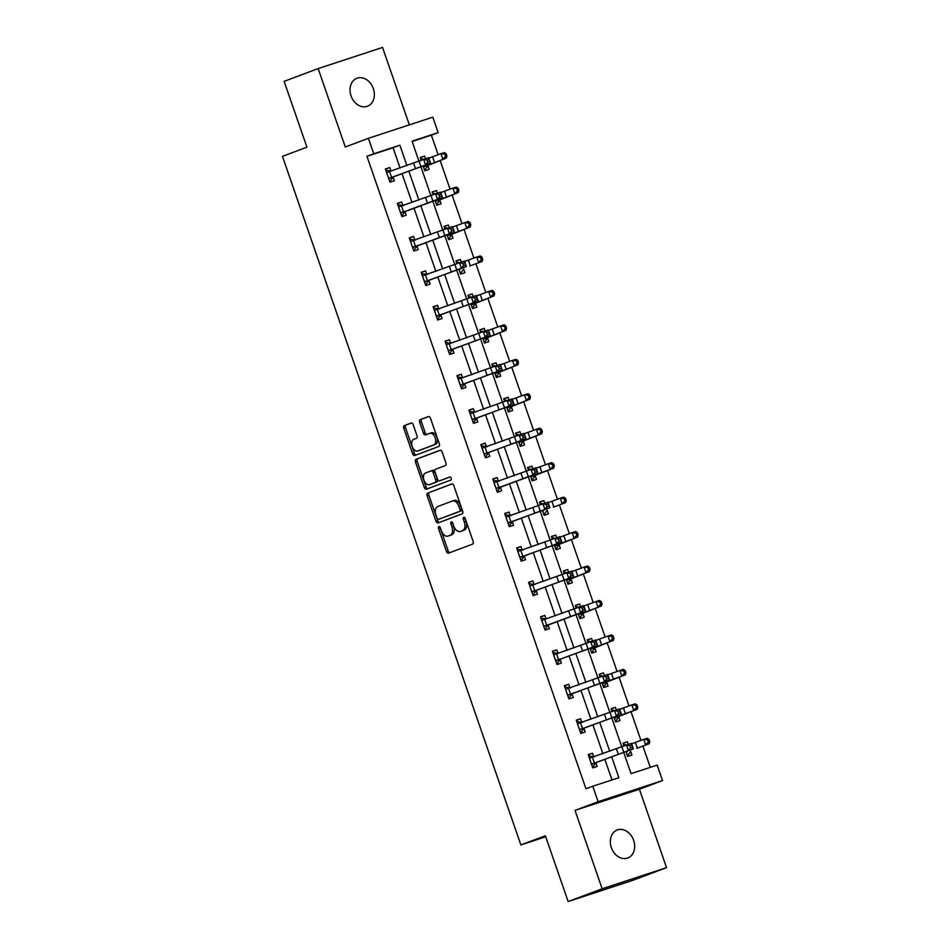 <?xml version="1.0" encoding="UTF-8"?>
<svg xmlns="http://www.w3.org/2000/svg" width="949" height="949" viewBox="0 0 949 949"><rect width="100%" height="100%" fill="white"/><g stroke="black" fill="none" stroke-linecap="round" stroke-linejoin="round"><path stroke-width="1.42" d="M438.889 526.6A1.601 0.996 -108.2 0 0 438.474 528.463L446.457 551.499A2.289 1.423 -108.2 0 0 448.497 553.172L472.566 544.133A2.289 1.423 -108.2 0 0 473.148 541.464L465.176 518.439A1.601 0.996 -108.2 0 0 463.741 517.264A1.601 0.996 -108.2 0 0 463.717 517.276A1.601 0.996 -108.2 0 0 463.302 519.139L464.334 522.116A7.343 4.555 -108.2 0 1 462.471 530.657L460.467 531.416A7.343 4.555 -108.2 0 1 460.348 531.452A7.343 4.555 -108.2 0 1 453.788 526.078L452.756 523.101A1.601 0.996 -108.2 0 0 451.321 521.926A1.601 0.996 -108.2 0 0 450.894 523.801L451.926 526.778A7.343 4.555 -108.2 0 1 450.051 535.319L448.047 536.078A7.343 4.555 -108.2 0 1 447.94 536.114A7.343 4.555 -108.2 0 1 441.38 530.74L440.348 527.763A1.601 0.996 -108.2 0 0 438.913 526.588A1.601 0.996 -108.2 0 0 438.889 526.6M440.087 527.217A1.601 0.996 -108.2 0 0 440.217 527.893L448.189 550.918A2.289 1.423 -108.2 0 0 449.909 552.65M464.915 517.893A1.601 0.996 -108.2 0 0 465.046 518.569L466.078 521.547L464.334 522.116M452.495 522.555A1.601 0.996 -108.2 0 0 452.637 523.231L453.669 526.209L451.926 526.778M351.047 95.908A14.959 11.72 69.4 0 0 367.453 106.252A14.959 11.72 69.4 0 0 373.325 88.589A14.959 11.72 69.4 0 0 356.931 78.245A14.959 11.72 69.4 0 0 351.047 95.908M611.358 847.635A14.959 11.72 69.4 0 0 627.764 857.991A14.959 11.72 69.4 0 0 633.647 840.328A14.959 11.72 69.4 0 0 617.241 829.984A14.959 11.72 69.4 0 0 611.358 847.635M413.195 424.725A2.289 1.423 -108.2 0 0 411.142 423.052A2.289 1.423 -108.2 0 0 411.107 423.064L404.357 425.591A2.289 1.423 -108.2 0 0 403.776 428.26L412.637 453.836A2.289 1.423 -108.2 0 0 414.689 455.52L438.746 446.481A2.289 1.423 -108.2 0 0 439.34 443.812L430.478 418.236A2.289 1.423 -108.2 0 0 428.426 416.552L420.253 419.624A2.289 1.423 -108.2 0 0 419.66 422.293L423.456 433.242A2.289 1.423 -108.2 0 0 425.508 434.927A2.289 1.423 -108.2 0 0 425.543 434.915L429.577 433.396A6.133 3.808 -108.2 0 1 429.672 433.361A6.133 3.808 -108.2 0 1 435.188 437.928A6.133 3.808 -108.2 0 1 433.598 444.986L417.774 450.929A6.133 3.808 -108.2 0 1 417.679 450.965A6.133 3.808 -108.2 0 1 412.174 446.398A6.133 3.808 -108.2 0 1 413.764 439.328L416.397 438.343A2.289 1.423 -108.2 0 0 416.979 435.674L413.195 424.725M400.087 168.032L393.064 147.747L366.955 156.312L373.752 153.762L368.402 138.305L432.803 117.166L438.153 132.623L412.044 141.187L418.983 161.235M568.154 901.55L602.152 888.786L666.554 867.647L632.556 880.411L568.154 901.55L545.367 835.737L520.882 844.93L282.446 156.36L306.918 147.166L284.131 81.353L318.14 68.589L345.282 146.988L368.402 138.305M666.554 867.647L639.412 789.248L575.011 810.387L602.152 888.786M575.011 810.387L598.131 801.703L592.769 786.246L618.878 777.67L611.69 756.911M366.955 156.312L585.972 788.797L592.769 786.246M427.702 493.006A2.289 1.423 -108.2 0 0 427.121 495.675L435.982 521.25A2.289 1.423 -108.2 0 0 438.035 522.935A2.289 1.423 -108.2 0 0 438.07 522.923L462.092 513.895A2.289 1.423 -108.2 0 0 462.685 511.226L453.824 485.651A2.289 1.423 -108.2 0 0 451.771 483.966A2.289 1.423 -108.2 0 0 451.736 483.99L429.446 492.436A2.289 1.423 -108.2 0 0 428.865 495.105L437.726 520.681A2.289 1.423 -108.2 0 0 439.434 522.413M440.431 450.217L417.774 458.735A2.289 1.423 -108.2 0 0 417.192 461.404L426.054 486.979L424.31 487.549L415.448 461.973A2.289 1.423 -108.2 0 1 416.03 459.304L440.063 450.277A2.289 1.423 -108.2 0 1 440.099 450.265A2.289 1.423 -108.2 0 1 442.151 451.938L445.935 462.887A2.289 1.423 -108.2 0 1 445.354 465.556L435.615 469.221A2.289 1.423 -108.2 0 0 435.022 471.89L437.536 479.15A2.289 1.423 -108.2 0 0 439.589 480.823A2.289 1.423 -108.2 0 0 439.624 480.811L449.767 477.003A1.601 0.996 -108.2 0 1 449.802 477.003L449.767 477.003M424.31 487.549A2.289 1.423 -108.2 0 0 426.362 489.221A2.289 1.423 -108.2 0 0 426.398 489.209L450.822 480.04A1.601 0.996 -108.2 0 0 451.238 478.189A1.601 0.996 -108.2 0 0 449.802 477.003M409.339 124.865L382.542 47.45L318.14 68.589M520.882 844.93L545.722 836.781M611.986 779.936L604.845 759.342M602.9 753.696L592.923 724.894M590.966 719.247L580.99 690.445M579.032 684.798L569.056 655.996M567.111 650.35L557.134 621.536M555.177 615.889L545.201 587.087M543.243 581.44L533.267 552.638M531.321 546.992L521.345 518.19M519.388 512.543L509.411 483.741M507.454 478.094L497.478 449.28M495.532 443.646L485.556 414.832M483.599 409.185L473.622 380.383M471.665 374.736L461.688 345.934M459.743 340.288L449.767 311.486M447.809 305.839L437.833 277.025M435.876 271.39L425.899 242.576M423.954 236.93L413.978 208.128M412.02 202.481L402.044 173.679M593.789 756.78L592.544 753.198L588.19 754.621L592.781 767.871L597.135 766.448L595.889 762.854M581.856 722.331L580.61 718.737L576.268 720.172L580.847 733.423L585.201 731.987L583.967 728.405M569.922 687.871L568.688 684.288L564.335 685.724L568.926 698.974L573.279 697.539L572.033 693.956M552.84 652.532L558.036 653.434L556.755 649.84L552.401 651.263L556.992 664.514L561.345 663.09L560.1 659.508M540.918 618.084L546.102 618.985L544.821 615.391L540.479 616.814L545.058 630.065L549.412 628.641L548.178 625.059L545.248 628.95M534.133 584.525L532.899 580.942L528.546 582.366L533.136 595.616L537.49 594.193L536.244 590.61M522.211 550.076L520.965 546.494L516.612 547.917L521.203 561.167L525.556 559.744L524.311 556.15M510.277 515.627L509.032 512.033L504.69 513.468L509.269 526.719L513.623 525.283L512.389 521.701M498.344 481.167L497.11 477.584L492.756 479.02L497.347 492.27L501.701 490.835L500.455 487.252L497.537 491.155M486.422 446.718L485.176 443.136L480.823 444.559L485.413 457.809L489.767 456.386L488.521 452.803M469.34 411.38L474.524 412.281L473.243 408.687L468.901 410.11L473.48 423.361L477.833 421.937L476.6 418.355M457.406 376.931L462.59 377.821L461.321 374.238L456.967 375.662L461.558 388.912L465.912 387.489L464.666 383.894M445.472 342.47L450.668 343.372L449.387 339.778L445.034 341.213L449.624 354.463L453.978 353.028L452.732 349.446M438.699 308.911L437.453 305.329L433.112 306.764L437.691 320.015L442.044 318.579L440.811 314.997M426.765 274.463L425.532 270.88L421.178 272.304L425.769 285.554L430.122 284.131L428.877 280.548M414.843 240.014L413.598 236.431L409.244 237.855L413.835 251.105L418.189 249.682L416.943 246.099L414.025 249.99M402.91 205.565L401.664 201.983L397.323 203.406L401.901 216.657L406.255 215.233L405.021 211.639L402.091 215.542M385.828 170.215L391.012 171.117L389.742 167.522L385.389 168.958L389.98 182.208L394.333 180.773L393.088 177.19M650.279 767.373L642.888 746.044M640.931 740.374L630.955 711.584M628.997 705.926L619.033 677.135M617.064 671.477L607.099 642.687M605.142 637.016L595.165 608.238M593.208 602.568L583.244 573.789M581.274 568.119L571.31 539.329M569.353 533.67L559.376 504.88M557.419 499.221L547.454 470.431M545.485 464.761L535.521 435.982M533.563 430.312L523.587 401.534M521.63 395.863L511.665 367.085M509.696 361.415L499.732 332.624M497.774 326.966L487.798 298.176M485.841 292.517L475.876 263.727M473.907 258.057L463.942 229.278M461.985 223.608L452.009 194.83M450.051 189.159L440.087 160.369M438.118 154.711L431.356 135.173L412.151 141.484M626.352 752.865L627.597 756.448L631.939 755.024L630.705 751.43L627.787 755.333M628.285 744.443L627.36 741.774L623.007 743.197L623.991 746.033M614.679 718.002L637.206 709.306L619.519 715.712L614.442 718.381L614.074 717.314L615.664 721.999L620.017 720.564L618.772 716.981M616.352 709.994L615.426 707.313L611.073 708.749L612.058 711.584M602.745 683.541L625.284 674.858L607.585 681.263L602.508 683.932L602.141 682.865L603.73 687.551L608.084 686.115L606.838 682.533M604.418 675.546L603.493 672.865L599.151 674.3L600.124 677.135M590.183 648.428L591.808 653.09L596.15 651.666L594.916 648.084M592.496 641.085L591.571 638.416L587.217 639.84L588.202 642.675M578.261 613.979L579.875 618.641L584.228 617.218L582.983 613.635M580.563 606.636L579.637 603.967L575.284 605.391L576.268 608.226M566.328 579.519L567.941 584.193L572.294 582.769L571.049 579.175M568.629 572.188L567.704 569.519L563.362 570.942L564.335 573.777M554.394 545.07L556.019 549.744L560.361 548.308L559.127 544.726L556.209 548.629M556.707 537.739L555.782 535.058L551.428 536.493L552.413 539.329M542.84 511.701L544.085 515.295L548.439 513.86L547.193 510.277L544.275 514.18M544.773 503.29L543.848 500.609L539.495 502.045L540.479 504.88M531.167 476.837L553.706 468.154L536.007 474.559L530.93 477.228L530.562 476.161L532.152 480.835L536.505 479.411L535.26 475.829M532.84 468.83L531.914 466.161L527.573 467.584L528.546 470.419M518.984 442.803L520.23 446.386L524.572 444.962L523.338 441.38M520.918 434.381L519.993 431.712L515.639 433.135L516.624 435.971M506.683 407.275L508.296 411.937L512.65 410.514L511.404 406.931M508.984 399.932L508.059 397.263L503.705 398.687L504.69 401.522M494.749 372.815L496.363 377.488L500.716 376.065L499.482 372.471M497.051 365.484L496.125 362.815L491.784 364.238L492.756 367.073M482.816 338.366L484.441 343.04L488.782 341.604L487.549 338.022L484.631 341.925M485.129 331.035L484.204 328.354L479.85 329.789L480.835 332.624M470.894 303.917L472.507 308.591L476.861 307.156L475.615 303.573L472.697 307.476M473.195 296.586L472.27 293.905L467.916 295.341L468.901 298.164M459.34 270.548L460.573 274.131L464.927 272.707L463.693 269.125L460.763 273.027M461.261 262.126L460.336 259.457L455.994 260.88L456.967 263.715M447.406 236.099L448.652 239.682L452.993 238.258L451.76 234.676M449.34 227.677L448.414 225.008L444.061 226.431L445.045 229.267M435.472 201.651L436.718 205.233L441.071 203.81L439.826 200.215M437.406 193.228L436.481 190.559L432.127 191.983L433.112 194.818M423.171 166.111L424.784 170.784L429.138 169.349L427.904 165.767M425.472 158.78L424.547 156.099L420.205 157.534L421.178 160.369M431.356 135.173L438.153 132.623M623.766 752.593L631.061 773.672L657.171 765.108L662.532 780.564L598.131 801.703M639.412 789.248L662.532 780.564M406.931 165.589L399.861 145.197L373.752 153.762M609.732 751.264L599.756 722.45M597.811 716.803L587.834 688.001M585.877 682.355L575.901 653.553M573.943 647.906L563.967 619.104M562.022 613.457L552.045 584.655M550.088 579.009L540.111 550.195M538.154 544.56L528.178 515.746M526.232 510.099L516.256 481.297M514.299 475.651L504.322 446.849M502.365 441.202L492.389 412.4M490.443 406.753L480.467 377.939M478.51 372.305L468.533 343.491M466.576 337.844L456.599 309.042M454.654 303.395L444.678 274.593M442.72 268.947L432.744 240.144M430.787 234.498L420.81 205.696M418.865 200.049L408.889 171.235M420.965 166.929L430.917 195.684M432.886 201.378L442.851 230.132M444.82 235.827L454.773 264.581M456.754 270.275L466.706 299.03M468.676 304.724L478.64 333.49M480.609 339.184L490.562 367.939M492.543 373.633L502.496 402.388M504.465 408.082L514.429 436.837M516.398 442.531L526.351 471.285M528.332 476.979L538.285 505.746M540.254 511.428L550.218 540.195M552.188 545.889L562.14 574.643M564.121 580.337L574.074 609.092M576.043 614.786L586.008 643.541M587.977 649.235L597.929 678.001M599.91 683.683L609.863 712.45M611.832 718.144L621.797 746.899M393.064 147.747L399.861 145.197M627.36 741.774L623.066 743.375M592.544 753.198L588.261 754.799M580.61 718.737L576.328 720.35M615.426 707.313L611.144 708.927M568.688 684.288L564.394 685.902M603.493 672.865L599.21 674.478M556.755 649.84L552.472 651.453M591.571 638.416L587.277 640.029M544.821 615.391L540.539 617.004M579.637 603.967L575.355 605.581M532.899 580.942L528.605 582.544M567.704 569.519L563.421 571.12M520.965 546.494L516.683 548.095M555.782 535.058L551.488 536.671M509.032 512.033L504.749 513.646M543.848 500.609L539.566 502.223M497.11 477.584L492.816 479.198M531.914 466.161L527.632 467.774M485.176 443.136L480.894 444.749M519.993 431.712L515.698 433.325M473.243 408.687L468.96 410.3M508.059 397.263L503.777 398.865M461.321 374.238L457.027 375.84M496.125 362.815L491.843 364.416M449.387 339.778L445.105 341.391M484.204 328.354L479.909 329.967M437.453 305.329L433.171 306.942M472.27 293.905L467.987 295.519M425.532 270.88L421.237 272.493M460.336 259.457L456.054 261.07M413.598 236.431L409.316 238.045M448.414 225.008L444.12 226.621M401.664 201.983L397.382 203.584M436.481 190.559L432.198 192.161M389.742 167.522L385.448 169.136M424.547 156.099L420.265 157.712M449.565 535.58A7.343 4.555 -108.2 0 0 449.684 535.544A7.343 4.555 -108.2 0 0 449.79 535.509L448.047 536.078M453.669 526.209A7.343 4.555 -108.2 0 1 451.795 534.75L449.79 535.509M461.985 530.918A7.343 4.555 -108.2 0 0 462.092 530.882A7.343 4.555 -108.2 0 0 462.21 530.847L460.467 531.416M466.078 521.547A7.343 4.555 -108.2 0 1 464.203 530.088L462.21 530.847M452.104 483.931L429.446 492.436M437.026 518.166A1.601 0.996 -108.2 0 0 438.462 519.34A1.601 0.996 -108.2 0 0 438.485 519.34L459.577 511.416A1.601 0.996 -108.2 0 0 459.98 509.542L458.901 506.398A7.343 4.555 -108.2 0 0 452.341 501.036A7.343 4.555 -108.2 0 0 452.222 501.072L437.809 506.481A7.343 4.555 -108.2 0 0 435.935 515.022L437.026 518.166M440.17 518.783A1.601 0.996 -108.2 0 0 440.194 518.771A1.601 0.996 -108.2 0 0 440.229 518.759L438.485 519.34M452.448 501.001L453.966 500.503A7.343 4.555 -108.2 0 1 454.073 500.455A7.343 4.555 -108.2 0 1 460.633 505.829L461.724 508.972A1.601 0.996 -108.2 0 1 461.321 510.847L438.462 519.34M441.297 480.265A2.289 1.423 -108.2 0 0 441.332 480.253A2.289 1.423 -108.2 0 0 441.368 480.241L450.087 476.967M425.496 473.017A6.133 3.808 -108.2 0 0 423.906 480.075A6.133 3.808 -108.2 0 0 429.423 484.642A6.133 3.808 -108.2 0 0 429.517 484.619L435.093 482.519A2.289 1.423 -108.2 0 0 435.674 479.85L433.159 472.59A2.289 1.423 -108.2 0 0 431.107 470.906A2.289 1.423 -108.2 0 0 431.071 470.918L425.496 473.017M431.06 484.109A6.133 3.808 -108.2 0 0 431.166 484.073A6.133 3.808 -108.2 0 0 431.249 484.037L429.517 484.619M431.143 470.906L432.815 470.348A2.289 1.423 -108.2 0 1 432.851 470.336A2.289 1.423 -108.2 0 1 434.903 472.021L437.418 479.281A2.289 1.423 -108.2 0 1 436.825 481.95L431.249 484.037M426.054 486.979A2.289 1.423 -108.2 0 0 427.762 488.699M419.328 450.419A6.133 3.808 -108.2 0 0 419.422 450.395A6.133 3.808 -108.2 0 0 419.517 450.36L417.774 450.929M429.767 433.325L431.321 432.827A6.133 3.808 -108.2 0 1 431.415 432.791A6.133 3.808 -108.2 0 1 436.92 437.359A6.133 3.808 -108.2 0 1 435.33 444.417L419.517 450.36M428.758 416.516L421.985 419.055A2.289 1.423 -108.2 0 0 421.403 421.724L425.199 432.673A2.289 1.423 -108.2 0 0 426.908 434.393M411.475 423.005L406.101 425.022A2.289 1.423 -108.2 0 0 405.52 427.691L414.381 453.266A2.289 1.423 -108.2 0 0 416.089 454.986M623.446 744.467L626.791 744.941M636.874 748.31L649.14 743.755L636.874 748.31M648.357 742.071L649.745 741.62L648.986 739.413L647.586 739.852L648.357 742.071L645.652 744.87L643.742 739.342L631.619 743.802M647.586 739.852L643.742 739.342L647.23 738.239L648.986 739.413M649.745 741.62L649.14 743.755M594.382 756.875L588.629 755.89M591.535 764.289L628.392 750.564L626.482 745.048L631.476 743.375L633.386 748.891L596.304 762.391L592.971 766.756M629.768 745.724L630.539 747.931L632.532 747.254L631.773 745.048L629.768 745.724L626.482 745.048L589.436 758.204L591.559 764.253M591.891 763.838L596.304 762.391M632.532 747.254L633.386 748.891L628.392 750.564L630.539 747.931M631.773 745.048L631.476 743.375M611.512 710.006L614.869 710.493M619.08 716.554L615.854 720.884M636.423 707.61L637.823 707.171L637.052 704.965L635.664 705.404L636.423 707.61L633.718 710.421L631.809 704.893L619.697 709.342M635.664 705.404L631.809 704.893L635.296 703.79L637.052 704.965M637.823 707.171L637.206 709.306M599.578 675.558L602.935 676.044M607.146 682.106L603.92 686.435M624.489 673.161L625.889 672.722L625.118 670.516L623.73 670.955L624.489 673.161L621.797 675.961L619.887 670.445L607.763 674.893M623.73 670.955L619.887 670.445L623.374 669.342L625.118 670.516M625.889 672.722L625.284 674.858M582.461 722.426L576.707 721.43M579.614 729.84L616.459 716.115L614.549 710.599L619.543 708.927L621.453 714.443L584.37 727.942L581.037 732.308M617.846 711.264L618.606 713.482L620.61 712.806L619.839 710.599L617.846 711.264L614.549 710.599L577.502 723.755M579.958 729.39L584.37 727.942M620.61 712.806L621.453 714.443L616.459 716.115L618.606 713.482M619.839 710.599L619.543 708.927M570.527 687.966L564.774 686.981M605.913 676.815L606.672 679.021L608.677 678.357L607.906 676.151L605.913 676.815L602.615 676.151L565.58 689.306L567.704 695.356L604.525 681.667L602.615 676.151L607.621 674.466L609.531 679.994L572.437 693.494L569.115 697.859M568.036 694.941L572.437 693.494M608.677 678.357L609.531 679.994L604.525 681.667L606.672 679.021M607.906 676.151L607.621 674.466M587.656 641.109L591.002 641.583M595.225 647.645L613.351 640.409L590.812 649.092L595.225 647.645L591.998 651.987M612.568 638.713L613.956 638.274L613.196 636.067L611.797 636.506L612.568 638.713L609.863 641.512L607.953 635.996L595.83 640.445M611.797 636.506L607.953 635.996L611.441 634.881L613.196 636.067M613.956 638.274L613.351 640.409M575.723 606.66L579.08 607.135M583.291 613.196L601.417 605.96L578.89 614.644L583.291 613.196L580.064 617.526M600.634 604.264L602.034 603.825L601.263 601.607L599.875 602.057L600.634 604.264L597.929 607.063L596.019 601.547L583.908 605.996M599.875 602.057L596.019 601.547L599.507 600.432L601.263 601.607M602.034 603.825L601.417 605.96M563.789 572.211L567.146 572.686M571.357 578.748L589.495 571.5L566.956 580.195L571.357 578.748L568.131 583.077M588.7 569.815L590.1 569.364L589.329 567.158L587.941 567.609L588.7 569.815L586.008 572.615L584.098 567.087L571.974 571.547M587.941 567.609L584.098 567.087L587.585 565.984L589.329 567.158M590.1 569.364L589.495 571.5M593.979 642.366L594.75 644.573L596.743 643.908L595.984 641.69L593.979 642.366L590.693 641.69L553.682 654.857L555.77 660.907L592.603 647.218L590.693 641.69L595.687 640.017L597.597 645.545L560.515 659.045L557.182 663.41M556.102 660.492L560.515 659.045M596.743 643.908L597.597 645.545L592.603 647.218L594.75 644.573M595.984 641.69L595.687 640.017M582.057 607.918L582.816 610.124L584.821 609.448L584.05 607.241L582.057 607.918L578.76 607.241L541.749 620.409L543.848 626.459L580.669 612.769L578.76 607.241L583.754 605.569L585.663 611.085L548.19 625.023M544.168 626.032L548.581 624.584M584.821 609.448L585.663 611.085L580.669 612.769L582.816 610.124M584.05 607.241L583.754 605.569M534.738 584.62L528.984 583.635M531.891 592.034L568.736 578.309L566.826 572.793L571.832 571.12L573.742 576.636L536.648 590.136L533.326 594.501M570.124 573.469L570.883 575.675L572.888 574.999L572.117 572.793L570.124 573.469L566.826 572.793L529.791 585.948M532.247 591.583L536.648 590.136M572.888 574.999L573.742 576.636L568.736 578.309L570.883 575.675M572.117 572.793L571.832 571.12M522.804 550.171L517.051 549.186M519.957 557.585L556.814 543.86L554.904 538.344L559.898 536.671L561.808 542.187L524.726 555.687L521.392 560.052M558.19 539.008L558.961 541.227L560.954 540.55L560.195 538.344L558.19 539.008L554.904 538.344L517.857 551.499M520.313 557.134L524.726 555.687M560.954 540.55L561.808 542.187L556.814 543.86L558.961 541.227M560.195 538.344L559.898 536.671M510.882 515.71L505.129 514.726M508.035 523.136L544.88 509.411L542.97 503.895L547.964 502.211L549.874 507.739L512.792 521.238L509.459 525.604M546.268 504.56L547.027 506.766L549.032 506.102L548.261 503.895L546.268 504.56L542.97 503.895L505.924 517.051M508.379 522.685L512.792 521.238M549.032 506.102L549.874 507.739L544.88 509.411L547.027 506.766M548.261 503.895L547.964 502.211M498.949 481.262L493.195 480.277M496.102 488.676L532.947 474.963L531.037 469.435L536.043 467.762L537.953 473.29L500.479 487.228M534.334 470.111L535.094 472.317L537.098 471.653L536.327 469.447L534.334 470.111L531.037 469.435L494.002 482.602L496.125 488.652M496.457 488.237L500.858 486.79M537.098 471.653L537.953 473.29L532.947 474.963L535.094 472.317M536.327 469.447L536.043 467.762M487.015 446.813L481.262 445.828M522.401 435.662L523.172 437.869L525.165 437.204L524.406 434.986L522.401 435.662L519.115 434.986L482.068 448.153L484.192 454.203L521.025 440.514L519.115 434.986L524.109 433.313L526.019 438.829L488.937 452.341L485.603 456.706M484.524 453.776L488.937 452.341M525.165 437.204L526.019 438.829L521.025 440.514L523.172 437.869M524.406 434.986L524.109 433.313M510.479 401.213L511.238 403.42L513.243 402.744L512.472 400.537L510.479 401.213L507.181 400.537L470.17 413.705L472.27 419.755L509.091 406.065L507.181 400.537L512.175 398.865L514.085 404.381L477.003 417.88L473.67 422.246M472.59 419.328L477.003 417.88M513.243 402.744L514.085 404.381L509.091 406.065L511.238 403.42M512.472 400.537L512.175 398.865M460.312 385.33L497.157 371.605L495.248 366.089L500.253 364.416L502.163 369.932L465.069 383.432L461.748 387.797M498.545 366.753L499.304 368.971L501.309 368.295L500.538 366.089L498.545 366.753L495.248 366.089L458.213 379.244M460.668 384.879L465.069 383.432M501.309 368.295L502.163 369.932L497.157 371.605L499.304 368.971M500.538 366.089L500.253 364.416M448.379 350.881L485.236 337.156L483.326 331.64L488.32 329.955L490.23 335.483L453.148 348.983L449.814 353.348M486.612 332.304L487.383 334.511L489.376 333.846L488.616 331.64L486.612 332.304L483.326 331.64L446.279 344.795M448.735 350.43L453.148 348.983M489.376 333.846L490.23 335.483L485.236 337.156L487.383 334.511M488.616 331.64L488.32 329.955M439.304 309.006L433.551 308.022M436.457 316.42L473.302 302.707L471.392 297.191L476.386 295.507L478.296 301.035L441.214 314.534L437.88 318.9M474.69 297.856L475.449 300.062L477.454 299.398L476.683 297.191L474.69 297.856L471.392 297.191L434.345 310.347M436.801 315.981L441.214 314.534M477.454 299.398L478.296 301.035L473.302 302.707L475.449 300.062M476.683 297.191L476.386 295.507M427.37 274.558L421.617 273.573M424.523 281.972L461.368 268.259L459.458 262.731L464.464 261.058L466.374 266.574L429.28 280.085L425.959 284.451M462.756 263.407L463.515 265.613L465.52 264.949L464.749 262.731L462.756 263.407L459.458 262.731L422.424 275.898L424.547 281.948M424.879 281.521L429.28 280.085M465.52 264.949L466.374 266.574L461.368 268.259L463.515 265.613M464.749 262.731L464.464 261.058M415.437 240.109L409.683 239.124M412.59 247.523L449.446 233.81L447.537 228.282L452.531 226.609L454.441 232.125L416.967 246.064M450.822 228.958L451.594 231.165L453.586 230.488L452.827 228.282L450.822 228.958L447.537 228.282L410.49 241.437L412.613 247.499M412.945 247.072L417.358 245.625M453.586 230.488L454.441 232.125L449.446 233.81L451.594 231.165M452.827 228.282L452.531 226.609M403.515 205.66L397.761 204.676M400.668 213.074L437.513 199.349L435.603 193.833L440.597 192.161L442.507 197.677L405.033 211.615M438.901 194.509L439.66 196.716L441.665 196.04L440.894 193.833L438.901 194.509L435.603 193.833L398.556 206.989L400.692 213.039M401.012 212.623L405.425 211.176M441.665 196.04L442.507 197.677L437.513 199.349L439.66 196.716M440.894 193.833L440.597 192.161M551.867 537.751L555.212 538.237M554.774 546.161L577.561 537.051L555.023 545.746M576.778 535.366L578.166 534.916L577.407 532.709L576.007 533.148L576.778 535.366L574.074 538.166L572.164 532.638L560.04 537.087M576.007 533.148L572.164 532.638L575.652 531.535L577.407 532.709M578.166 534.916L577.561 537.051M539.934 503.302L543.291 503.789M553.374 507.157L565.628 502.602L553.374 507.157M564.845 500.906L566.245 500.467L565.474 498.261L564.086 498.7L564.845 500.906L562.14 503.705L560.23 498.189L548.119 502.638M564.086 498.7L560.23 498.189L563.718 497.086L565.474 498.261M566.245 500.467L565.628 502.602M528 468.853L531.357 469.34M535.568 475.39L532.342 479.731M552.911 466.457L554.311 466.018L553.54 463.812L552.152 464.251L552.911 466.457L550.218 469.257L548.308 463.741L536.185 468.189M552.152 464.251L548.308 463.741L551.796 462.626L553.54 463.812M554.311 466.018L553.706 468.154M516.078 434.405L519.423 434.879M523.646 440.941L541.772 433.705L519.233 442.388L523.646 440.941L520.42 445.283M540.989 432.009L542.377 431.57L541.618 429.351L540.218 429.802L540.989 432.009L538.285 434.808L536.375 429.292L524.251 433.74M540.218 429.802L536.375 429.292L539.862 428.177L541.618 429.351M542.377 431.57L541.772 433.705M504.144 399.956L507.501 400.431M511.713 406.492L529.839 399.244L507.312 407.94L511.713 406.492L508.486 410.822M529.056 397.56L530.455 397.109L529.684 394.903L528.296 395.353L529.056 397.56L526.351 400.359L524.441 394.831L512.33 399.292M528.296 395.353L524.441 394.831L527.929 393.728L529.684 394.903M530.455 397.109L529.839 399.244M492.211 365.507L495.568 365.982M499.779 372.044L517.917 364.796L495.378 373.491L499.779 372.044L496.552 376.373M517.122 363.111L518.522 362.66L517.751 360.454L516.363 360.893L517.122 363.111L514.429 365.911L512.519 360.383L500.396 364.831M516.363 360.893L512.519 360.383L516.007 359.28L517.751 360.454M518.522 362.66L517.917 364.796M480.289 331.047L483.634 331.533M482.851 338.354L483.219 339.422L505.983 330.347L483.444 339.042M505.2 328.651L506.588 328.212L505.829 326.005L504.429 326.444L505.2 328.651L502.496 331.462L500.586 325.934L488.462 330.382M504.429 326.444L500.586 325.934L504.073 324.831L505.829 326.005M506.588 328.212L505.983 330.347M468.355 296.598L471.712 297.084M471.262 304.997L494.049 295.898L471.523 304.582M493.266 294.202L494.666 293.763L493.895 291.557L492.507 291.995L493.266 294.202L490.562 297.001L488.652 291.485L476.54 295.934M492.507 291.995L488.652 291.485L492.14 290.37L493.895 291.557M494.666 293.763L494.049 295.898M456.422 262.149L459.779 262.624M469.862 265.993L482.128 261.45L469.862 265.993M481.333 259.753L482.733 259.314L481.962 257.096L480.574 257.547L481.333 259.753L478.64 262.553L476.73 257.037L464.607 261.485M480.574 257.547L476.73 257.037L480.218 255.922L481.962 257.096M482.733 259.314L482.128 261.45M444.5 227.701L447.845 228.175M452.068 234.237L470.194 226.989L447.655 235.684L452.068 234.237L448.841 238.567M469.411 225.304L470.799 224.854L470.04 222.647L468.64 223.098L469.411 225.304L466.706 228.104L464.796 222.588L452.673 227.036M468.64 223.098L464.796 222.588L468.284 221.473L470.04 222.647M470.799 224.854L470.194 226.989M432.566 193.252L435.923 193.726M440.134 199.788L458.26 192.54L435.733 201.235L440.134 199.788L436.908 204.118M457.477 190.856L458.877 190.405L458.106 188.199L456.718 188.637L457.477 190.856L454.773 193.655L452.863 188.127L440.751 192.588M456.718 188.637L452.863 188.127L456.35 187.024L458.106 188.199M458.877 190.405L458.26 192.54M420.632 158.791L423.989 159.278M428.213 165.34L446.338 158.092L423.8 166.787L428.213 165.34L424.974 169.669M445.544 156.395L446.943 155.956L446.172 153.75L444.784 154.189L445.544 156.395L442.851 159.207L440.941 153.679L428.818 158.127M444.784 154.189L440.941 153.679L444.429 152.575L446.172 153.75M446.943 155.956L446.338 158.092M388.734 178.626L425.579 164.901L423.669 159.385L428.675 157.7L430.585 163.228L393.491 176.728L390.169 181.093M426.967 160.049L427.726 162.267L429.731 161.591L428.96 159.385L426.967 160.049L423.669 159.385L386.634 172.54L388.758 178.59M389.09 178.175L393.491 176.728M429.731 161.591L430.585 163.228L425.579 164.901L427.726 162.267M428.96 159.385L428.675 157.7M440.217 527.893L438.474 528.463M465.046 518.569L463.302 519.139M452.637 523.231L450.894 523.801M451.795 534.75L450.051 535.319M464.203 530.088L462.471 530.657M448.189 550.918L446.457 551.499M437.726 520.681L435.982 521.25M428.865 495.105L427.121 495.675M461.321 510.847L459.577 511.416M461.724 508.972L459.98 509.542M460.633 505.829L458.901 506.398M417.192 461.404L415.448 461.973M417.774 458.735L416.03 459.304M436.825 481.95L435.093 482.519M437.418 479.281L435.674 479.85M434.903 472.021L433.159 472.59M435.33 444.417L433.598 444.986M425.199 432.673L423.456 433.242M421.403 421.724L419.66 422.293M421.985 419.055L420.253 419.624M414.381 453.266L412.637 453.836M405.52 427.691L403.776 428.26M406.101 425.022L404.357 425.591M637.277 747.919L635.367 742.403M626.72 752.403L626.435 751.608M616.447 748.868L618.357 754.384M621.892 746.863L623.801 752.379M592.461 757.421L594.371 762.937M625.355 713.47L623.446 707.954M614.786 717.954L614.513 717.159M613.422 679.021L611.512 673.493M602.852 683.494L602.579 682.711M577.538 723.767L579.637 729.805M604.513 714.419L606.423 719.935M609.958 712.414L611.868 717.93M580.539 722.972L582.449 728.488M592.579 679.97L594.501 685.486M598.024 677.966L599.934 683.482M568.605 688.511L570.515 694.039M590.586 649.484L590.219 648.416M601.488 644.573L599.578 639.045M590.93 649.045L590.646 648.25M578.653 615.035L578.285 613.967M589.566 610.124L587.656 604.596M578.997 614.596L578.724 613.801M566.719 580.574L566.351 579.519M577.633 575.663L575.723 570.147M567.063 580.147L566.79 579.353M580.658 645.522L582.567 651.038M586.102 643.505L588.012 649.033M556.672 654.063L558.581 659.591M568.724 611.061L570.634 616.589M574.169 609.056L576.079 614.584M544.75 619.614L546.66 625.13M529.815 585.96L531.914 592.01M556.79 576.612L558.712 582.14M562.235 574.608L564.145 580.124M532.816 585.165L534.726 590.681M517.893 551.511L519.981 557.549M544.868 542.164L546.778 547.68M550.313 540.159L552.223 545.675M520.882 550.717L522.792 556.233M505.959 517.063L508.059 523.101M532.935 507.715L534.845 513.231M538.38 505.71L540.289 511.226M508.961 516.256L510.87 521.784M521.001 473.266L522.923 478.782M526.446 471.25L528.356 476.778M497.027 481.807L498.937 487.335M509.079 438.806L510.989 444.334M514.524 436.801L516.434 442.329M485.093 447.359L487.003 452.887M497.146 404.357L499.055 409.885M502.59 402.352L504.5 407.868M473.171 412.91L475.081 418.426M458.237 379.256L460.336 385.294M485.212 369.908L487.134 375.424M490.657 367.904L492.567 373.42M461.238 378.461L463.148 383.977M446.315 344.807L448.403 350.845M473.29 335.46L475.2 340.976M478.735 333.455L480.645 338.971M449.304 344.012L451.214 349.529M434.381 310.347L436.481 316.397M461.356 301.011L463.266 306.527M466.801 298.994L468.711 304.522M437.382 309.552L439.292 315.08M449.423 266.55L451.344 272.078M454.868 264.546L456.777 270.074M425.449 275.103L427.358 280.631M437.501 232.102L439.411 237.63M442.946 230.097L444.856 235.613M413.515 240.655L415.425 246.171M425.567 197.653L427.477 203.169M431.012 195.648L432.922 201.164M401.593 206.206L403.503 211.722M554.797 546.126L554.43 545.058M565.699 541.215L563.789 535.699M555.141 545.699L554.857 544.904M553.777 506.766L551.867 501.25M543.208 511.25L542.935 510.455M541.843 472.317L539.934 466.789M531.274 476.789L531.001 475.995M529.91 437.869L528 432.341M519.352 442.341L519.067 441.546M507.074 408.331L506.707 407.263M517.988 403.408L516.078 397.892M507.418 407.892L507.146 407.097M495.141 373.87L494.773 372.803M506.054 368.959L504.144 363.443M495.485 373.443L495.212 372.649M494.121 334.511L492.211 328.995M483.563 338.995L483.278 338.2M471.285 304.973L470.918 303.905M482.199 300.062L480.289 294.534M471.629 304.534L471.356 303.739M470.265 265.613L468.355 260.085M459.696 270.085L459.423 269.291M458.331 231.153L456.422 225.637M447.774 235.637L447.489 234.842M446.41 196.704L444.5 191.188M435.84 201.188L435.567 200.393M423.562 167.166L423.195 166.099M434.476 162.255L432.566 156.739M423.906 166.739L423.634 165.945M413.634 163.204L415.555 168.72M419.078 161.2L420.988 166.716M389.659 171.757L391.569 177.273M449.684 535.544L447.94 536.114M462.092 530.882L460.348 531.452M454.073 500.455L452.341 501.036M431.166 484.073L429.423 484.642M432.851 470.336L431.107 470.906M419.422 450.395L417.679 450.965M431.415 432.791L429.672 433.361"/></g></svg>
